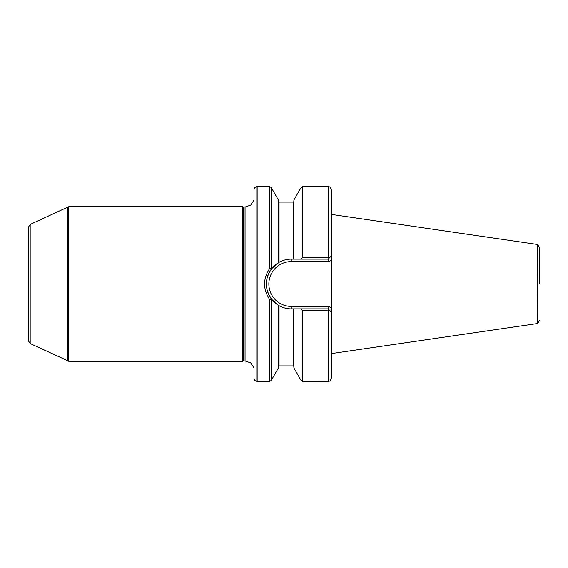 <?xml version="1.0" encoding="UTF-8"?>
<svg xmlns="http://www.w3.org/2000/svg" width="568" height="568" viewBox="0 0 568 568"><rect width="100%" height="100%" fill="white"/><g stroke="black" fill="none" stroke-linecap="round" stroke-linejoin="round"><path stroke-width="0.85" d="M68.863 284L68.863 361.269L242.586 361.269L242.586 206.731L68.863 206.731L68.863 284M328.73 186.694L328.73 257.716L328.73 186.694C329.12 187.156 330.015 185.864 331.286 189.74L331.286 378.26C330.015 382.136 329.12 380.844 328.73 381.305L302.68 381.355L302.68 310.327L300.586 308.878L293.89 308.878L293.89 367.922L301.075 380.425L302.68 381.355M331.286 259.526L329.22 261.592L291.263 261.592A22.408 22.408 0 0 0 268.856 284A22.408 22.408 0 0 0 291.263 306.408L329.22 306.408L331.286 308.474L331.286 311.974L329.433 310.114L328.425 310.327L328.425 381.355M328.425 310.327L302.68 310.327M328.425 186.645L302.68 186.645L301.075 187.575L293.89 200.078L293.89 259.122L300.586 259.122L302.68 257.673L328.425 257.673M329.433 310.114L328.197 308.878L291.263 308.878C286.897 308.857 282.829 307.792 279.058 305.676C282.829 307.792 286.897 308.857 291.263 308.878A24.878 24.878 0 0 1 278.441 305.321L279.058 305.676L278.434 305.321L278.434 367.922L271.255 380.425L271.255 300.131L269.644 299.478C262.885 289.169 262.885 278.845 269.644 268.522L271.255 267.869L271.774 268.529L279.058 262.324C282.829 260.208 286.897 259.143 291.263 259.122L328.197 259.122L331.286 256.026M293.273 259.122L293.273 202.094L279.058 202.094L279.058 262.324L271.674 268.657M279.058 262.324L278.434 262.679L278.434 200.078L271.255 187.575L271.255 267.869M271.674 299.343L278.434 305.321L271.774 299.464L271.255 300.131M271.255 187.575L269.644 186.645L257.148 186.645L257.148 381.355L269.644 381.355L271.255 380.425M264.532 283.964L264.596 282.111M539.6 284L539.6 247.47L539.6 284M539.6 320.529L537.477 323.462L537.172 244.432L537.172 323.568L331.286 353.594M328.73 257.716L329.433 257.886M256.842 381.327L256.842 186.673C255.11 186.971 254.166 187.994 254.024 189.748L254.024 378.252C254.166 380.006 255.11 381.029 256.842 381.327L257.148 381.355M254.024 367.858L250.715 362.881L245.056 360.957L245.056 207.043L243.736 207.043L243.736 360.957L242.586 361.269M30.182 343.555L28.4 340.757L28.4 227.243L30.182 224.445L30.182 343.555L68.863 361.269M271.774 268.536C264.539 278.845 264.539 289.155 271.774 299.464M291.263 259.122A24.878 24.878 0 0 0 267.769 275.814A24.878 24.878 0 0 1 291.263 259.122L291.263 261.592L329.22 261.592L328.197 259.122M278.434 305.321A24.878 24.878 0 0 1 267.159 290.177A24.878 24.878 0 0 0 291.263 308.878L291.263 306.408M329.22 306.408L328.197 308.878M328.73 310.284L328.73 381.305M302.68 186.645L302.68 257.673M301.075 309.574L301.075 380.425M293.273 308.878L293.273 365.906L293.89 366.523M279.058 305.676L279.058 365.906L278.434 366.523M269.644 299.478L269.644 381.355M269.644 186.645L269.644 268.522M301.075 187.575L301.075 258.426M30.182 224.445L68.55 206.759L68.55 361.241M67.514 207.036L67.514 360.964M293.273 202.094L293.89 201.477M293.273 365.906L279.058 365.906M279.058 202.094L278.434 201.477M537.477 244.538L539.6 247.47M537.172 244.432L331.286 214.406M245.056 207.043L250.715 205.119L254.024 200.142M245.056 360.957L243.736 360.957M243.736 207.043L242.586 206.731"/></g></svg>
